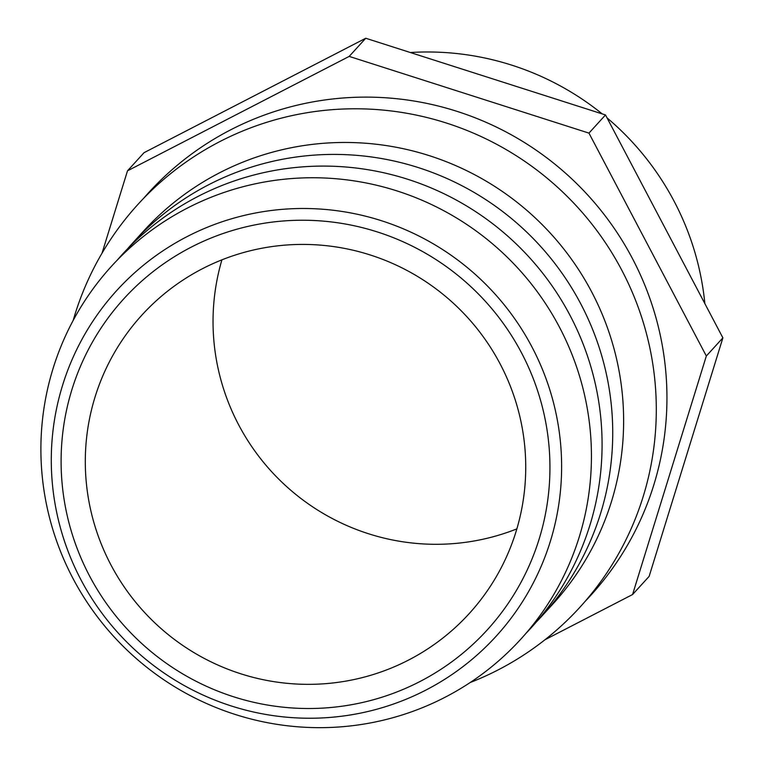 <?xml version="1.0" encoding="UTF-8"?>
<svg xmlns="http://www.w3.org/2000/svg" width="765" height="765" viewBox="0 0 765 765"><rect width="100%" height="100%" fill="white"/><g stroke="black" fill="none" stroke-linecap="round" stroke-linejoin="round"><path stroke-width="1.15" d="M590.217 430.303A276.863 273.363 -137.6 0 0 156.701 226.583A276.863 273.363 -137.6 0 0 201.568 701.237A276.863 273.363 -137.6 0 0 590.217 430.303M524.761 446.454A221.487 218.685 -137.6 0 0 374.678 256.438A221.487 218.685 -137.6 0 0 141.879 315.123A221.487 218.685 -137.6 0 0 158.145 625.952A221.487 218.685 -137.6 0 0 469.155 613.645A221.487 218.685 -137.6 0 0 524.761 446.454M410.308 52.508A276.863 273.363 42.4 0 1 602.218 113.899M607.066 117.896A276.863 273.363 42.4 0 1 704.861 303.619M221.917 259.842A221.487 218.685 -137.6 0 0 285.88 485.909A221.487 218.685 -137.6 0 0 516.863 528.873M544.986 639.741L632.569 594.539L649.131 576.389L722.887 337.853L605.507 114.951L365.747 38.25L144.059 152.675L127.497 170.834L102.041 253.158M365.747 38.25L349.194 56.4L127.497 170.834M605.507 114.951L588.954 133.11L349.194 56.4M722.887 337.853L706.334 356.012L588.954 133.11M632.569 594.539L706.334 356.012M585.158 601.338A299.01 295.233 -137.6 0 0 665.627 369.878A299.01 295.233 -137.6 0 0 459.23 112.073A299.01 295.233 -137.6 0 0 143.495 198.479M470.169 682.533A299.01 295.233 -137.6 0 0 654.983 381.544A299.01 295.233 -137.6 0 0 386.392 110.418A299.01 295.233 -137.6 0 0 73.182 320.43M536.6 621.706A276.863 273.363 -137.6 0 0 542.002 615.94L552.913 603.987A276.863 273.363 -137.6 0 0 622.414 395.008A276.863 273.363 -137.6 0 0 434.807 157.485A276.863 273.363 -137.6 0 0 143.81 230.839L132.9 242.792A276.863 273.363 -137.6 0 0 127.669 248.702M542.002 615.94A276.863 273.363 -137.6 0 0 611.512 406.961A276.863 273.363 -137.6 0 0 423.906 169.438A276.863 273.363 -137.6 0 0 132.9 242.792M525.947 633.372A276.863 273.363 -137.6 0 0 600.86 418.637A276.863 273.363 -137.6 0 0 409.476 179.842A276.863 273.363 -137.6 0 0 117.026 260.377M560.487 442.591A256.638 253.397 -137.6 0 0 158.632 253.76A256.638 253.397 -137.6 0 0 200.22 693.74A256.638 253.397 -137.6 0 0 560.487 442.591M548.859 444.484A245.823 242.725 42.4 0 1 203.767 685.048A245.823 242.725 42.4 0 1 163.93 263.6A245.823 242.725 42.4 0 1 548.859 444.484"/></g></svg>
